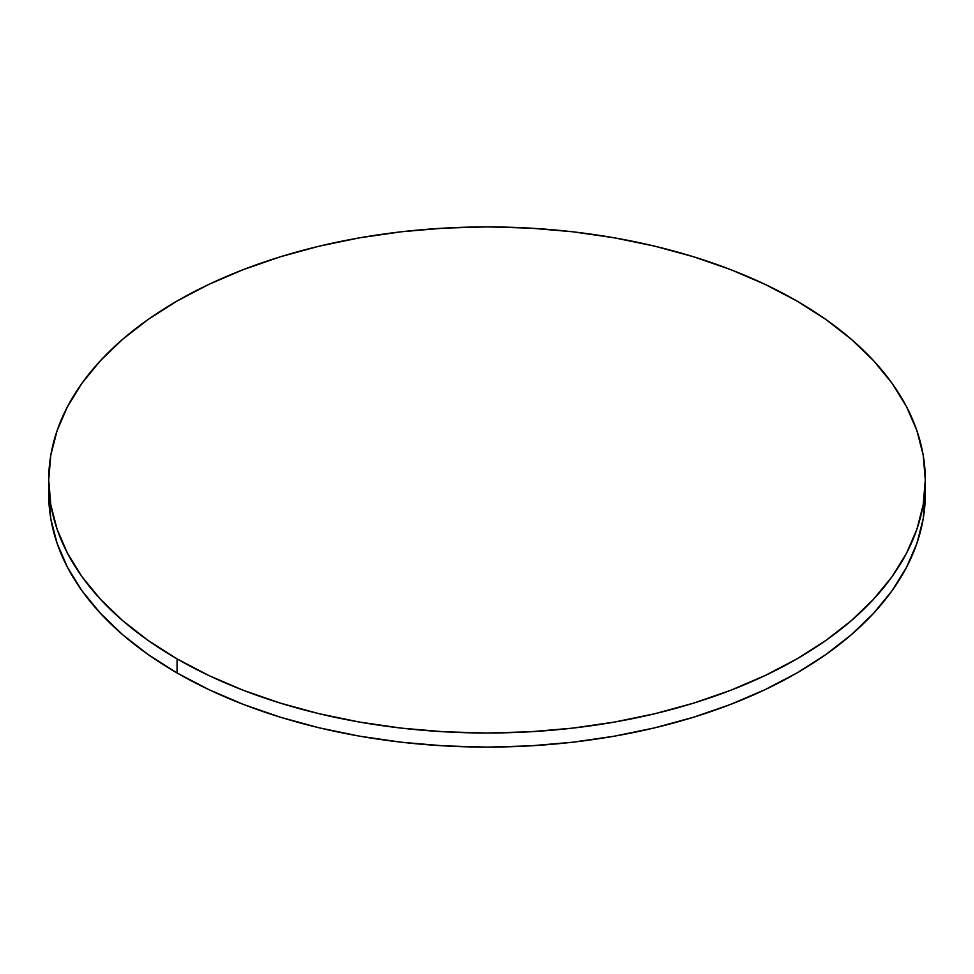 <?xml version="1.0" encoding="UTF-8"?>
<svg xmlns="http://www.w3.org/2000/svg" width="974" height="974" viewBox="0 0 974 974"><rect width="100%" height="100%" fill="white"/><g stroke="black" fill="none" stroke-linecap="round" stroke-linejoin="round"><path stroke-width="1.46" d="M48.87 487A438.3 253.045 0 0 0 48.7 494.049A438.3 253.045 0 0 0 177.073 672.973A438.3 253.045 0 0 0 654.735 727.834A438.3 253.045 0 0 0 925.3 494.049L925.3 479.951A438.3 253.045 180 0 1 654.735 713.747A438.3 253.045 180 0 1 177.073 658.887L177.073 672.973L177.073 658.887A438.3 253.045 180 0 1 48.7 479.951A438.3 253.045 180 0 1 319.265 246.166A438.3 253.045 180 0 1 796.927 301.027A438.3 253.045 180 0 1 925.3 479.951L923.194 455.15L916.875 430.593L906.429 406.499L891.941 383.123L873.544 360.672L851.434 339.366L825.806 319.423L796.927 301.027L765.053 284.347L730.512 269.555L693.61 256.783L654.735 246.166L614.229 237.802L572.505 231.763L529.966 228.123L487 226.905L444.034 228.123L401.495 231.763L359.771 237.802L319.265 246.166L280.39 256.783L243.488 269.555L208.947 284.347L177.073 301.027L148.194 319.423L122.566 339.366L100.456 360.672L82.06 383.123L67.571 406.499L57.125 430.593L50.806 455.15L48.7 479.951L50.806 504.763L57.125 529.32L67.571 553.415L82.06 576.791L100.456 599.241L122.566 620.548L148.194 640.49L177.073 658.887L208.947 675.566L243.488 690.359L280.39 703.131L319.265 713.747L359.771 722.111L401.495 728.138L444.034 731.791L487 733.008L529.966 731.791L572.505 728.138L614.229 722.111L654.735 713.747L693.61 703.131L730.512 690.359L765.053 675.566L796.927 658.887L825.806 640.49L851.434 620.548L873.544 599.241L891.941 576.791L906.429 553.415L916.875 529.32L923.194 504.763L925.3 479.951M48.7 479.951L48.7 494.049L50.806 518.85L57.125 543.407L67.571 567.501L82.06 590.877L100.456 613.328L122.566 634.634L148.194 654.577L177.073 672.973L208.947 689.653L243.488 704.446L280.39 717.217L319.265 727.834L359.771 736.198L401.495 742.237L444.034 745.877L487 747.095L529.966 745.877L572.505 742.237L614.229 736.198L654.735 727.834L693.61 717.217L730.512 704.446L765.053 689.653L796.927 672.973L825.806 654.577L851.434 634.634L873.544 613.328L891.941 590.877L906.429 567.501L916.875 543.407L923.194 518.85L925.3 494.049"/></g></svg>

